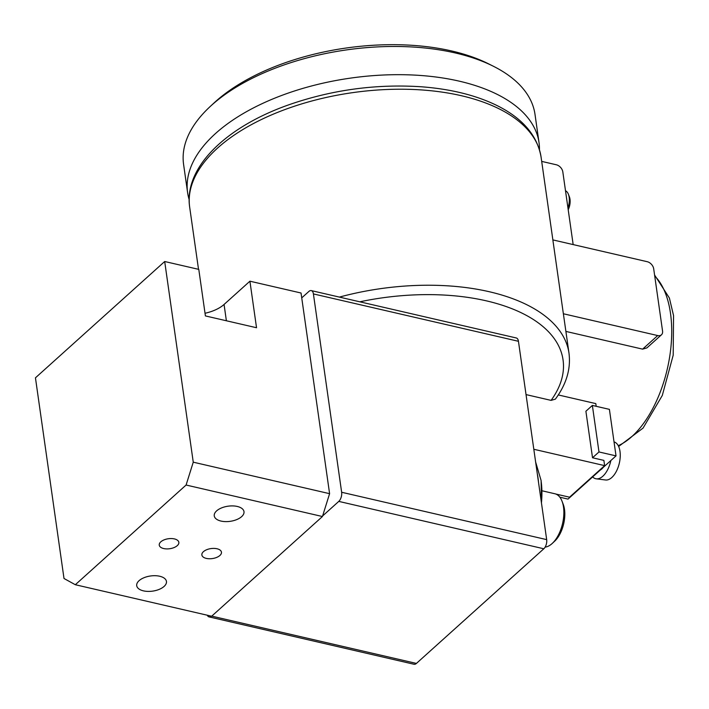 <?xml version="1.0" encoding="UTF-8"?>
<svg xmlns="http://www.w3.org/2000/svg" width="709" height="709" viewBox="0 0 709 709"><rect width="100%" height="100%" fill="white"/><g stroke="black" fill="none" stroke-linecap="round" stroke-linejoin="round"><path stroke-width="1.06" d="M189.152 199.592A177.48 90.371 -8.1 0 1 187.601 192.591L183.587 164.382A177.48 90.371 -8.1 0 1 210.103 106.598A177.48 90.371 -8.1 0 1 493.42 66.274A177.48 90.371 -8.1 0 1 535.003 114.362L539.017 142.571A177.48 90.371 -8.1 0 1 539.469 149.732M187.601 192.591A177.48 90.371 -8.1 0 1 350.574 78.105A177.48 90.371 -8.1 0 1 539.017 142.571M563.363 313.759L552.852 239.899L647.193 261.692A6.824 4.679 -132 0 1 653.698 268.817L662.561 331.059A6.824 4.679 -132 0 1 661.444 334.816A6.824 4.679 -132 0 1 657.704 335.561L563.363 313.759A177.48 90.371 -8.1 0 1 563.558 315.026L568.981 353.126C570.975 368.804 566.438 384.136 555.369 399.132L551.079 400.381L526.034 394.594M565.888 331.413L642.611 349.138L646.9 347.906L661.444 334.816M596.18 406.301L595.799 403.607L558.284 394.94M592.52 457.766L598.981 451.952L592.361 405.424L585.9 411.238L592.52 457.766L603.882 460.389L604.626 465.627L569.549 497.195L555.679 493.996M604.626 465.627L533.815 449.267M207.312 615.217A6.824 3.545 -77 0 0 209.013 616.883L414.047 664.262A6.824 3.545 -77 0 0 416.413 663.42L543.812 548.775A6.824 3.545 -77 0 0 546.674 539.629L518.447 341.295A6.824 3.545 -77 0 0 516.294 337.971L311.26 290.593A6.824 3.545 -77 0 0 308.894 291.434L301.733 297.877M322.622 515.939L338.778 501.396A6.824 3.545 -77 0 0 341.641 492.259L313.413 293.925A6.824 3.545 -77 0 0 311.26 290.593M592.662 476.909A20.481 10.644 -77 0 0 596.296 478.823L605.575 479.984A19.524 10.148 -77 0 0 616.52 471.033A19.524 10.148 -77 0 0 619.994 451.367A19.524 10.148 -77 0 0 614.349 441.999L614.029 441.884M75.314 584.721L186.095 485.027L193.256 462.179L164.692 261.515L35.45 377.826L64.005 578.491L75.314 584.721L211.654 616.227L322.435 516.524L329.596 493.677L301.041 293.012L249.914 281.198L224.062 304.462A30.717 15.642 -8.1 0 1 205.025 313.263M164.692 261.515L198.786 269.385L205.406 315.922L256.534 327.735L249.914 281.198M206.301 558.4A9.899 5.043 -8.1 0 1 201.861 554.97A9.899 5.043 -8.1 0 1 210.945 548.589A9.899 5.043 -8.1 0 1 221.456 552.187A9.899 5.043 -8.1 0 1 216.653 557.425A9.899 5.043 -8.1 0 1 206.301 558.4M163.69 548.553A9.899 5.043 -8.1 0 1 159.25 545.132A9.899 5.043 -8.1 0 1 168.334 538.743A9.899 5.043 -8.1 0 1 178.845 542.341A9.899 5.043 -8.1 0 1 174.042 547.578A9.899 5.043 -8.1 0 1 163.69 548.553M143.457 590.863A15.022 7.648 -8.1 0 1 136.713 585.669A15.022 7.648 -8.1 0 1 150.503 575.983A15.022 7.648 -8.1 0 1 166.447 581.433A15.022 7.648 -8.1 0 1 159.162 589.392A15.022 7.648 -8.1 0 1 143.457 590.863M221.004 521.071A15.022 7.648 -8.1 0 1 214.26 515.877A15.022 7.648 -8.1 0 1 228.05 506.191A15.022 7.648 -8.1 0 1 243.993 511.65A15.022 7.648 -8.1 0 1 236.709 519.6A15.022 7.648 -8.1 0 1 221.004 521.071M186.095 485.027L322.435 516.524M193.256 462.179L329.596 493.677M209.013 616.883A6.824 3.545 -77 0 0 211.282 616.139M592.361 405.424L609.403 409.359L616.024 455.887L598.981 451.952M559.853 497.204L568.015 499.092L616.024 455.887M545.124 547.109A27.305 14.198 -77 0 0 552.276 543.413L554.668 541.189A23.893 12.425 -77 0 0 564.497 509.39A23.893 12.425 -77 0 0 563.203 504.25L562.024 501.201A27.305 14.198 -77 0 0 554.881 493.756L541.915 490.761M552.276 543.413A27.305 14.198 -77 0 0 563.504 507.068A27.305 14.198 -77 0 0 562.024 501.201M600.417 469.934A11.947 6.213 -77 0 0 603.111 467.506M596.296 478.823A20.481 10.644 -77 0 0 610.866 460.531M210.103 106.598L214.029 102.956A172.021 87.588 -8.1 0 1 488.625 63.872L493.42 66.274M541.694 161.395L556.317 164.772A6.824 4.679 -132 0 1 562.822 171.906L573.164 244.587M567.962 207.994A13.648 7.099 -77 0 0 569.15 197.226A13.648 7.099 -77 0 0 568.414 194.293A13.648 7.099 -77 0 0 565.516 190.792M568.21 209.767A10.724 5.575 -77 0 0 570.001 199.211A10.724 5.575 -77 0 0 569.424 196.907L568.414 194.293M198.52 269.331L189.666 207.125A177.48 90.371 -8.1 0 1 352.639 92.649A177.48 90.371 -8.1 0 1 541.082 157.114L552.869 239.899M339.398 297.098A177.48 90.371 -8.1 0 1 568.981 353.126M618.257 445.669A92.152 47.92 -77 0 0 670.484 313.236A92.152 47.92 -77 0 0 654.717 275.969M518.447 341.295L313.413 293.925M541.446 502.911A61.78 32.127 -77 0 0 541.091 480.799M538.521 482.35A65.193 33.899 -77 0 0 537.316 473.842M226.384 320.769L224.062 304.462M416.413 663.42L211.752 616.139M543.812 548.775L338.778 501.396M546.674 539.629L341.641 492.259M359.809 301.812A170.656 86.897 -8.1 0 1 524.235 314.255A170.656 86.897 -8.1 0 1 551.079 400.381M642.611 349.138L657.704 335.561M189.666 207.125C183.746 167.634 225.746 127.071 288.377 104.959C331.493 89.892 375.717 83.822 421.049 86.755C449.985 88.926 474.817 94.944 495.547 104.826C522.063 117.641 537.245 135.073 541.082 157.114M541.454 502.929L541.118 480.569L535.623 461.993M654.575 274.995L669.385 298.01L673.55 315.594L673.196 355.191L662.295 395.462L643.054 428.094L618.647 446.457"/></g></svg>
